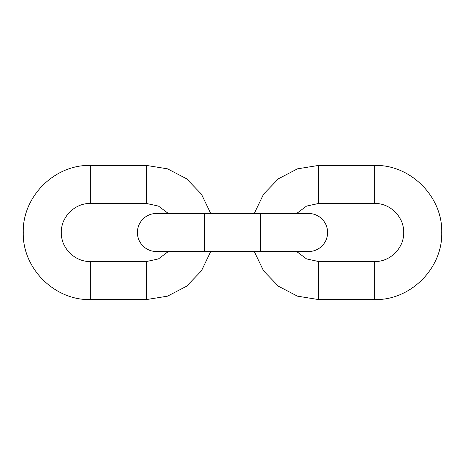 <?xml version="1.0" encoding="UTF-8"?>
<svg xmlns="http://www.w3.org/2000/svg" width="465" height="465" viewBox="0 0 465 465"><rect width="100%" height="100%" fill="white"/><g stroke="black" fill="none" stroke-linecap="round" stroke-linejoin="round"><path stroke-width="0.7" d="M210.726 251.524L201.444 270.839L186.546 286.237L167.551 296.159L146.399 299.582L90.332 299.582C54.486 300.506 22.326 268.346 23.25 232.5C22.326 196.654 54.486 164.494 90.332 165.418L146.399 165.418L167.551 168.842L186.546 178.763L201.444 194.161L210.726 213.476M296.67 251.524L306.545 258.912L318.601 261.533L374.668 261.533C390.187 261.935 404.102 248.014 403.707 232.5C404.102 216.986 390.187 203.066 374.668 203.467L318.601 203.467L306.545 206.088L296.67 213.476M146.399 165.418L146.399 203.467L158.455 206.088L168.33 213.476M146.399 299.582L146.399 261.533L158.455 258.912L168.33 251.524M90.332 165.418L90.332 203.467L146.399 203.467M90.332 299.582L90.332 261.533L146.399 261.533M260.534 232.5L260.534 251.524L308.591 251.524C312.922 251.484 316.805 250.153 320.251 247.531C325.023 243.654 327.476 238.644 327.616 232.5C327.476 226.356 325.023 221.346 320.251 217.469C316.805 214.847 312.922 213.516 308.591 213.476L260.534 213.476L260.534 232.5M204.466 232.5L204.466 251.524L156.409 251.524C152.078 251.484 148.196 250.153 144.749 247.531C139.977 243.654 137.524 238.644 137.384 232.5C137.524 226.356 139.977 221.346 144.749 217.469C148.196 214.847 152.078 213.516 156.409 213.476L204.466 213.476L204.466 232.5M318.601 203.467L318.601 165.418L297.449 168.842L278.454 178.763L263.556 194.161L254.274 213.476M318.601 261.533L318.601 299.582L297.449 296.159L278.454 286.237L263.556 270.839L254.274 251.524M374.668 203.467L374.668 165.418L318.601 165.418M374.668 261.533L374.668 299.582L318.601 299.582M90.332 203.467C74.65 203.054 60.636 217.283 61.299 232.953C61.153 248.31 74.981 261.923 90.332 261.533M260.534 213.476L204.466 213.476M260.534 251.524L204.466 251.524M374.668 165.418C410.514 164.494 442.674 196.654 441.75 232.5C442.674 268.346 410.514 300.506 374.668 299.582"/></g></svg>
